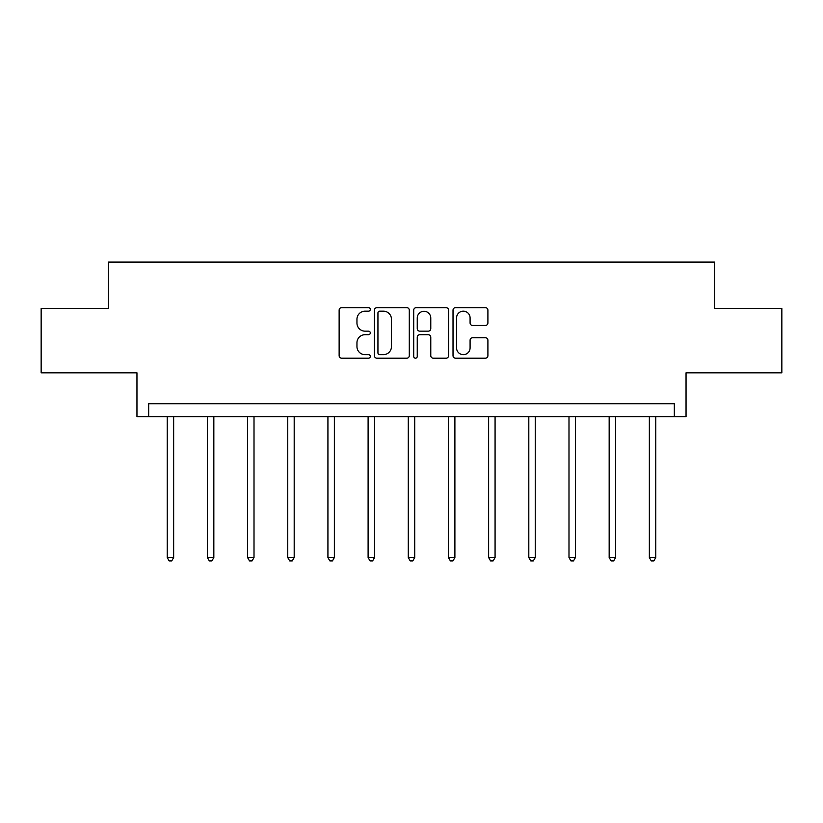 <?xml version="1.0" encoding="UTF-8"?>
<svg xmlns="http://www.w3.org/2000/svg" width="823" height="823" viewBox="0 0 823 823"><rect width="100%" height="100%" fill="white"/><g stroke="black" fill="none" stroke-linecap="round" stroke-linejoin="round"><path stroke-width="1.23" d="M370.299 309.417A1.769 1.769 0 0 0 368.529 307.648L341.668 307.648A2.531 2.531 0 0 0 339.138 310.168L339.138 355.67A2.531 2.531 0 0 0 341.668 358.2L368.529 358.2A1.769 1.769 0 0 0 370.299 356.431A1.769 1.769 0 0 0 368.529 354.662L365.052 354.662A8.086 8.086 0 0 1 356.956 346.576L356.956 342.779A8.086 8.086 0 0 1 365.052 334.694L368.529 334.694A1.769 1.769 0 0 0 370.299 332.924A1.769 1.769 0 0 0 368.529 331.155L365.052 331.155A8.086 8.086 0 0 1 356.956 323.069L356.956 319.273A8.086 8.086 0 0 1 365.052 311.187L368.529 311.187A1.769 1.769 0 0 0 370.299 309.417M41.15 308.46L41.15 372.84L136.957 372.84L136.957 416.623L686.043 416.623L686.043 372.84L781.85 372.84L781.85 308.46L714.498 308.46L714.498 262.095L108.502 262.095L108.502 308.46L41.15 308.46M485.385 325.466A2.531 2.531 0 0 0 487.905 322.935L487.905 310.168A2.531 2.531 0 0 0 485.385 307.648L455.551 307.648A2.531 2.531 0 0 0 453.02 310.168L453.02 355.67A2.531 2.531 0 0 0 455.551 358.2L485.385 358.2A2.531 2.531 0 0 0 487.905 355.67L487.905 340.259A2.531 2.531 0 0 0 485.385 337.728L472.618 337.728A2.531 2.531 0 0 0 470.087 340.259L470.087 347.903A6.759 6.759 0 0 1 463.328 354.662A6.759 6.759 0 0 1 456.559 347.903L456.559 317.945A6.759 6.759 0 0 1 463.328 311.187A6.759 6.759 0 0 1 470.087 317.945L470.087 322.935A2.531 2.531 0 0 0 472.618 325.466L485.385 325.466M674.325 416.623L674.325 403.743L148.675 403.743L148.675 416.623M409.288 310.168A2.531 2.531 0 0 0 406.757 307.648L376.934 307.648A2.531 2.531 0 0 0 374.403 310.168L374.403 355.67A2.531 2.531 0 0 0 376.934 358.2L406.757 358.2A2.531 2.531 0 0 0 409.288 355.67L409.288 310.168M416.243 307.648L446.066 307.648A2.531 2.531 0 0 1 448.597 310.168L448.597 355.67A2.531 2.531 0 0 1 446.066 358.2L433.299 358.2A2.531 2.531 0 0 1 430.779 355.67L430.779 337.224A2.531 2.531 0 0 0 428.248 334.694L419.781 334.694A2.531 2.531 0 0 0 417.251 337.224L417.251 356.431A1.769 1.769 0 0 1 415.481 358.2A1.769 1.769 0 0 1 413.712 356.431L413.712 310.168A2.531 2.531 0 0 1 416.243 307.648M379.712 311.187A1.769 1.769 0 0 0 377.942 312.956L377.942 352.892A1.769 1.769 0 0 0 379.712 354.662L383.374 354.662A8.086 8.086 0 0 0 391.47 346.576L391.47 319.273A8.086 8.086 0 0 0 383.374 311.187L379.712 311.187M430.779 318.069A6.759 6.759 0 0 0 424.01 311.31A6.759 6.759 0 0 0 417.251 318.069L417.251 328.624A2.531 2.531 0 0 0 419.781 331.155L428.248 331.155A2.531 2.531 0 0 0 430.779 328.624L430.779 318.069M167.223 416.623L167.223 557.552L173.653 557.552L173.653 416.623M173.653 557.552L171.729 560.905L169.147 560.905L167.223 557.552M207.396 416.623L207.396 557.552L213.836 557.552L213.836 416.623M213.836 557.552L211.902 560.905L209.33 560.905L207.396 557.552M247.569 416.623L247.569 557.552L254.009 557.552L254.009 416.623M254.009 557.552L252.075 560.905L249.503 560.905L247.569 557.552M287.752 416.623L287.752 557.552L294.192 557.552L294.192 416.623M294.192 557.552L292.258 560.905L289.686 560.905L287.752 557.552M327.924 416.623L327.924 557.552L334.364 557.552L334.364 416.623M334.364 557.552L332.43 560.905L329.858 560.905L327.924 557.552M368.107 416.623L368.107 557.552L374.547 557.552L374.547 416.623M374.547 557.552L372.613 560.905L370.031 560.905L368.107 557.552M408.28 416.623L408.28 557.552L414.72 557.552L414.72 416.623M414.72 557.552L412.786 560.905L410.214 560.905L408.28 557.552M448.453 416.623L448.453 557.552L454.893 557.552L454.893 416.623M454.893 557.552L452.969 560.905L450.387 560.905L448.453 557.552M488.636 416.623L488.636 557.552L495.076 557.552L495.076 416.623M495.076 557.552L493.142 560.905L490.57 560.905L488.636 557.552M528.808 416.623L528.808 557.552L535.248 557.552L535.248 416.623M535.248 557.552L533.314 560.905L530.742 560.905L528.808 557.552M568.991 416.623L568.991 557.552L575.431 557.552L575.431 416.623M575.431 557.552L573.497 560.905L570.925 560.905L568.991 557.552M609.164 416.623L609.164 557.552L615.604 557.552L615.604 416.623M615.604 557.552L613.67 560.905L611.098 560.905L609.164 557.552M649.347 416.623L649.347 557.552L655.777 557.552L655.777 416.623M655.777 557.552L653.853 560.905L651.271 560.905L649.347 557.552"/></g></svg>

